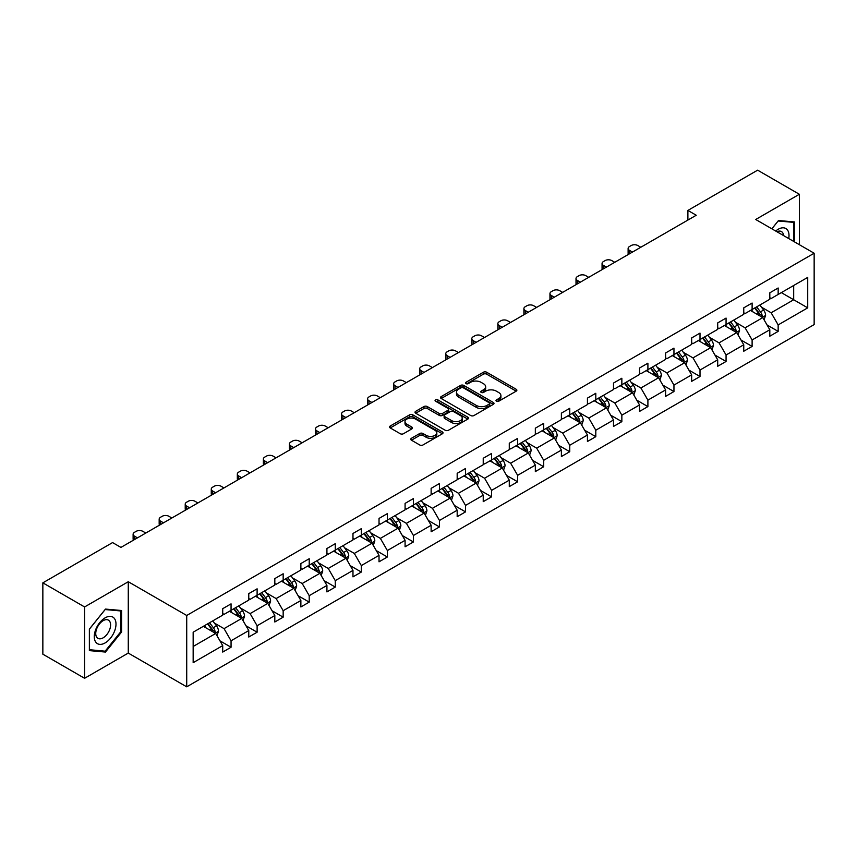 <?xml version="1.0" encoding="UTF-8"?>
<svg xmlns="http://www.w3.org/2000/svg" width="857" height="857" viewBox="0 0 857 857"><rect width="100%" height="100%" fill="white"/><g stroke="black" fill="none" stroke-linecap="round" stroke-linejoin="round"><path stroke-width="1.29" d="M496.471 401.215A1.618 0.932 0 0 0 498.774 401.215L516.182 391.156A2.314 1.339 0 0 0 516.867 390.214A2.314 1.339 0 0 0 516.182 389.271L486.68 372.238A2.314 1.339 0 0 0 483.402 372.238L465.983 382.286A1.618 0.932 0 0 0 465.512 382.95A1.618 0.932 0 0 0 465.983 383.615A1.618 0.932 0 0 0 468.276 383.615L470.536 382.308A7.413 4.285 0 0 1 481.023 382.308L483.487 383.732A7.413 4.285 0 0 1 485.662 386.764A7.413 4.285 0 0 1 483.487 389.785L481.227 391.092A1.618 0.932 0 0 0 480.756 391.756A1.618 0.932 0 0 0 481.227 392.42A1.618 0.932 0 0 0 483.53 392.42L485.78 391.113A7.413 4.285 0 0 1 496.267 391.113L498.731 392.538A7.413 4.285 0 0 1 500.906 395.559A7.413 4.285 0 0 1 498.731 398.591L496.471 399.887A1.618 0.932 0 0 0 495.999 400.551A1.618 0.932 0 0 0 496.471 401.215L496.471 399.887M411.435 438.291A2.314 1.339 0 0 0 410.76 439.234A2.314 1.339 0 0 0 411.435 440.187L419.716 444.965A2.314 1.339 0 0 0 422.994 444.965L442.341 433.792A2.314 1.339 0 0 0 443.015 432.849A2.314 1.339 0 0 0 442.341 431.907L412.828 414.874A2.314 1.339 0 0 0 409.55 414.874L390.214 426.036A2.314 1.339 0 0 0 389.528 426.979A2.314 1.339 0 0 0 390.214 427.932L400.208 433.706A2.314 1.339 0 0 0 403.486 433.706L411.767 428.928A2.314 1.339 0 0 0 412.442 427.975A2.314 1.339 0 0 0 411.767 427.032L406.807 424.172A6.203 3.578 0 0 1 404.997 421.633A6.203 3.578 0 0 1 408.821 418.323A6.203 3.578 0 0 1 415.581 419.105L435.002 430.321A6.203 3.578 0 0 1 436.824 432.849A6.203 3.578 0 0 1 432.989 436.159A6.203 3.578 0 0 1 426.229 435.377L422.994 433.513A2.314 1.339 0 0 0 419.716 433.513L411.435 438.291L411.435 440.187M128.271 581.732L84.597 606.949L42.85 582.846L42.85 654.191L84.597 678.294L128.271 653.077L186.719 686.832L186.719 615.476L128.271 581.732L128.271 653.077M799.367 244.706L799.367 194.271L755.703 219.488L814.15 253.233L186.719 615.476M799.367 194.271L757.62 170.168L687.892 210.426L687.892 220.067M42.85 582.846L112.578 542.588L120.923 547.409L696.248 215.246L687.892 210.426M470.697 415.527A2.314 1.339 0 0 0 473.975 415.527L493.321 404.365A2.314 1.339 0 0 0 493.996 403.422A2.314 1.339 0 0 0 493.321 402.469L463.808 385.436A2.314 1.339 0 0 0 460.53 385.436L441.194 396.598A2.314 1.339 0 0 0 440.509 397.552A2.314 1.339 0 0 0 441.194 398.494L470.697 415.527M436.181 401.569A1.618 0.932 0 0 1 437.831 401.794L467.793 419.094L448.49 430.246A2.314 1.339 0 0 1 445.212 430.246L415.699 413.213L415.699 411.317A2.314 1.339 0 0 0 415.024 412.271A2.314 1.339 0 0 0 415.699 413.213M415.699 411.317L423.979 406.539A2.314 1.339 0 0 1 427.257 406.539L439.223 413.449A2.314 1.339 0 0 0 442.501 413.449L447.997 410.278A2.314 1.339 0 0 0 448.672 409.335A2.314 1.339 0 0 0 447.997 408.382L435.538 401.194A1.618 0.932 0 0 1 435.056 400.53A1.618 0.932 0 0 1 436.063 399.662A1.618 0.932 0 0 1 437.831 399.865L467.826 417.188A2.314 1.339 0 0 1 468.511 418.13A2.314 1.339 0 0 1 467.826 419.084L467.826 417.188M84.597 606.949L84.597 678.294M193.157 632.209L222.713 615.144L222.713 608.684L231.058 603.864L231.058 610.323L248.766 600.104L248.766 593.644L257.111 588.823L257.111 595.283L274.818 585.063L274.818 578.604L283.164 573.772L283.164 580.243L300.871 570.012L300.871 563.552L309.216 558.732L309.216 565.192L326.924 554.972L326.924 548.512L335.269 543.692L335.269 550.151L352.977 539.931L352.977 533.472L361.322 528.651L361.322 535.111L379.03 524.891L379.03 518.431L387.375 513.611L387.375 520.07L405.082 509.851L405.082 503.391L413.428 498.57L413.428 505.03L431.135 494.81L431.135 488.351L439.48 483.53L439.48 489.99L457.177 479.77L457.177 473.31L465.533 468.49L465.533 474.949L483.23 464.73L483.23 458.27L491.586 453.449L491.586 459.909L509.283 449.689L509.283 443.23L517.639 438.409L517.639 444.869L535.336 434.649L535.336 428.189L543.692 423.369L543.692 429.828L561.389 419.609L561.389 413.149L569.744 408.328L569.744 414.788L587.441 404.568L587.441 398.109L595.797 393.288L595.797 399.748L613.494 389.528L613.494 383.058L621.85 378.237L621.85 384.707L639.547 374.477L639.547 368.017L647.903 363.197L647.903 369.656L665.6 359.437L665.6 352.977L673.956 348.156L673.956 354.616L691.653 344.396L691.653 337.937L700.008 333.116L700.008 339.576L717.705 329.356L717.705 322.896L726.061 318.076L726.061 324.535L743.758 314.315L743.758 307.856L752.114 303.035L752.114 309.495L769.811 299.275L769.811 292.815L778.156 287.995L778.156 294.454L807.723 277.389L807.723 307.856L778.156 324.921L778.156 331.38L769.811 336.201L769.811 329.741L752.114 339.961L752.114 346.421L743.758 351.241L743.758 344.782L726.061 355.002L726.061 361.461L717.705 366.282L717.705 359.822L700.008 370.042L700.008 376.512L691.653 381.333L691.653 374.863L673.956 385.093L673.956 391.553L665.6 396.373L665.6 389.914L647.903 400.133L647.903 406.593L639.547 411.414L639.547 404.954L621.85 415.174L621.85 421.633L613.494 426.454L613.494 419.994L595.797 430.214L595.797 436.674L587.441 441.494L587.441 435.035L569.744 445.254L569.744 451.714L561.389 456.535L561.389 450.075L543.692 460.295L543.692 466.754L535.336 471.575L535.336 465.115L517.639 475.335L517.639 481.795L509.283 486.615L509.283 480.156L491.586 490.375L491.586 496.835L483.23 501.656L483.23 495.196L465.533 505.416L465.533 511.875L457.177 516.696L457.177 510.236L439.48 520.456L439.48 526.916L431.135 531.736L431.135 525.277L413.428 535.496L413.428 541.956L405.082 546.777L405.082 540.317L387.375 550.537L387.375 556.996L379.03 561.817L379.03 555.357L361.322 565.577L361.322 572.048L352.977 576.868L352.977 570.408L335.269 580.628L335.269 587.088L326.924 591.908L326.924 585.449L309.216 595.669L309.216 602.128L300.871 606.949L300.871 600.489L283.164 610.709L283.164 617.169L274.818 621.989L274.818 615.53L257.111 625.749L257.111 632.209L248.766 637.03L248.766 630.57L231.058 640.79L231.058 647.249L222.713 652.07L222.713 645.61L193.157 662.675L193.157 632.209M186.719 686.832L814.15 324.589L814.15 253.233M229.387 611.287L241.749 618.422L224.052 628.642L214.379 623.06M224.052 628.642L231.058 640.79M241.749 618.422L248.766 630.57M222.713 613.601L224.052 614.373L231.058 610.323M255.44 596.247L267.802 603.382L250.105 613.601L240.431 608.02M250.105 613.601L257.111 625.749M267.802 603.382L274.818 615.53M248.766 598.561L250.105 599.332L257.111 595.283M281.492 581.207L293.855 588.341L276.147 598.561L266.484 592.98M276.147 598.561L283.164 610.709M293.855 588.341L300.871 600.489M274.818 583.521L276.147 584.292L283.164 580.243M307.545 566.156L319.907 573.301L302.2 583.521L292.537 577.939M302.2 583.521L309.216 595.669M319.907 573.301L326.924 585.449M300.871 568.47L302.2 569.241L309.216 565.192M333.598 551.115L345.96 558.25L328.252 568.47L318.59 562.899M328.252 568.47L335.269 580.628M345.96 558.25L352.977 570.408M326.924 553.429L328.252 554.2L335.269 550.151M359.651 536.075L372.013 543.209L354.305 553.429L344.643 547.848M354.305 553.429L361.322 565.577M372.013 543.209L379.03 555.357M352.977 538.389L354.305 539.16L361.322 535.111M385.704 521.035L398.066 528.169L380.358 538.389L370.695 532.808M380.358 538.389L387.375 550.537M398.066 528.169L405.082 540.317M379.03 523.348L380.358 524.12L387.375 520.07M411.756 505.994L424.119 513.129L406.411 523.348L396.748 517.767M406.411 523.348L413.428 535.496M424.119 513.129L431.135 525.277M405.082 508.308L406.411 509.079L413.428 505.03M437.809 490.954L450.171 498.088L432.464 508.308L422.801 502.727M432.464 508.308L439.48 520.456M450.171 498.088L457.177 510.236M431.135 493.268L432.464 494.039L439.48 489.99M463.862 475.914L476.224 483.048L458.516 493.268L448.854 487.687M458.516 493.268L465.533 505.416M476.224 483.048L483.23 495.196M457.177 478.227L458.516 478.999L465.533 474.949M489.915 460.873L502.277 468.008L484.569 478.227L474.907 472.646M484.569 478.227L491.586 490.375M502.277 468.008L509.283 480.156M483.23 463.187L484.569 463.958L491.586 459.909M515.968 445.833L528.33 452.967L510.622 463.187L500.959 457.606M510.622 463.187L517.639 475.335M528.33 452.967L535.336 465.115M509.283 448.147L510.622 448.918L517.639 444.869M542.02 430.792L554.383 437.927L536.675 448.147L527.012 442.566M536.675 448.147L543.692 460.295M554.383 437.927L561.389 450.075M535.336 433.106L536.675 433.878L543.692 429.828M568.073 415.752L580.435 422.887L562.728 433.106L553.065 427.525M562.728 433.106L569.744 445.254M580.435 422.887L587.441 435.035M561.389 418.066L562.728 418.837L569.744 414.788M594.126 400.712L606.477 407.846L588.78 418.066L579.118 412.485M588.78 418.066L595.797 430.214M606.477 407.846L613.494 419.994M587.441 403.026L588.78 403.797L595.797 399.748M620.179 385.671L632.53 392.806L614.833 403.026L605.171 397.444M614.833 403.026L621.85 415.174M632.53 392.806L639.547 404.954M613.494 387.985L614.833 388.757L621.85 384.707M646.232 370.62L658.583 377.755L640.886 387.985L631.223 382.404M640.886 387.985L647.903 400.133M658.583 377.755L665.6 389.914M639.547 372.934L640.886 373.706L647.903 369.656M672.284 355.58L684.636 362.715L666.939 372.934L657.276 367.364M666.939 372.934L673.956 385.093M684.636 362.715L691.653 374.863M665.6 357.894L666.939 358.665L673.956 354.616M698.337 340.54L710.689 347.674L692.992 357.894L683.329 352.313M692.992 357.894L700.008 370.042M710.689 347.674L717.705 359.822M691.653 342.854L692.992 343.625L700.008 339.576M724.39 325.499L736.741 332.634L719.044 342.854L709.371 337.272M719.044 342.854L726.061 355.002M736.741 332.634L743.758 344.782M717.705 327.813L719.044 328.585L726.061 324.535M750.443 310.459L762.794 317.593L745.097 327.813L735.424 322.232M745.097 327.813L752.114 339.961M762.794 317.593L769.811 329.741M743.758 312.773L745.097 313.544L752.114 309.495M781.338 292.623L793.689 299.757L771.15 312.773L761.477 307.192M771.15 312.773L778.156 324.921M807.723 307.856L793.689 299.757L793.689 285.488L807.723 277.389M769.811 297.733L771.15 298.504L778.156 294.454M193.157 646.478L215.696 633.462L203.334 626.328M215.696 633.462L222.713 645.61M767.058 324.974L778.156 331.38M741.005 340.015L752.114 346.421M714.952 355.055L726.061 361.461M688.899 370.095L700.008 376.512M662.847 385.136L673.956 391.553M636.794 400.176L647.903 406.593M610.741 415.217L621.85 421.633M584.688 430.257L595.797 436.674M558.635 445.297L569.744 451.714M532.583 460.338L543.692 466.754M506.53 475.389L517.639 481.795M480.477 490.429L491.586 496.835M454.424 505.469L465.533 511.875M428.371 520.51L439.48 526.916M402.319 535.55L413.428 541.956M376.266 550.59L387.375 556.996M350.213 565.631L361.322 572.048M324.16 580.671L335.269 587.088M298.118 595.711L309.216 602.128M272.065 610.752L283.164 617.169M246.013 625.792L257.111 632.209M219.96 640.832L231.058 647.249M794.61 241.953L794.61 221.952L778.499 220.517L771.836 228.808M121.587 632.005L121.587 610.516L105.475 609.081L89.364 629.124L89.364 650.613L105.475 652.059L121.587 632.005L120.751 631.523M497.124 401.451L498.731 400.519A7.413 4.285 0 0 0 500.906 397.487L500.906 395.559M485.662 386.764L485.662 388.692A7.413 4.285 0 0 1 483.487 391.713L481.88 392.645M516.182 389.271L516.182 391.156L486.68 374.166A2.314 1.339 0 0 0 483.402 374.166L466.637 383.84M493.289 404.386L463.808 387.364A2.314 1.339 0 0 0 460.53 387.364L441.226 398.516M489.218 404.075A1.618 0.932 0 0 0 489.701 403.422A1.618 0.932 0 0 0 489.218 402.758L463.326 387.803A1.618 0.932 0 0 0 461.023 387.803L458.645 389.174A7.413 4.285 0 0 0 456.481 392.206A7.413 4.285 0 0 0 458.645 395.227L476.353 405.457A7.413 4.285 0 0 0 486.84 405.457L489.218 404.075L489.218 406.004A1.618 0.932 0 0 0 489.701 405.35L489.701 403.422M456.481 392.206L456.481 394.134A7.413 4.285 0 0 0 458.645 397.155L458.645 395.227M489.218 406.004L486.84 407.386A7.413 4.285 0 0 1 476.353 407.386L458.645 397.155M415.731 413.235L423.979 408.468L423.979 406.539M448.672 409.335L448.672 411.264A2.314 1.339 0 0 1 447.997 412.206L442.501 415.377A2.314 1.339 0 0 1 439.223 415.377L427.257 408.468A2.314 1.339 0 0 0 423.979 408.468M451.639 420.616A6.203 3.578 0 0 0 458.399 421.398A6.203 3.578 0 0 0 462.223 418.087A6.203 3.578 0 0 0 460.413 415.559L453.567 411.606A2.314 1.339 0 0 0 450.289 411.606L444.794 414.777A2.314 1.339 0 0 0 444.119 415.72A2.314 1.339 0 0 0 444.794 416.663L451.639 420.616L451.639 422.544A6.203 3.578 0 0 0 458.399 423.326A6.203 3.578 0 0 0 462.223 420.016L462.223 418.087M444.119 415.72L444.119 417.648A2.314 1.339 0 0 0 444.794 418.591L444.794 416.663M451.639 422.544L444.794 418.591M436.824 432.849L436.824 434.778A6.203 3.578 0 0 1 432.989 438.088A6.203 3.578 0 0 1 426.229 437.306L422.994 435.442A2.314 1.339 0 0 0 419.716 435.442L411.467 440.198M404.997 421.633L404.997 423.562A6.203 3.578 0 0 0 406.807 426.1L406.807 424.172M411.735 428.939L406.807 426.1M442.341 431.907L442.341 433.792L412.828 416.802A2.314 1.339 0 0 0 409.55 416.802L390.246 427.943M103.772 651.074L105.475 652.059M764.069 319.79L765.601 315.355A6.256 3.61 -120 0 0 763.608 310.03L759.859 305.028M632.455 252.076L629.499 250.373A4.724 2.732 -0 0 1 628.117 248.444A4.724 2.732 -0 0 1 629.499 246.516L631.17 245.552A4.724 2.732 -0 0 1 637.844 245.552L640.8 247.255M753.132 312.012L751.503 309.848M628.502 254.358A4.724 2.732 180 0 1 628.117 253.265L628.117 248.444M761.873 317.058L762.227 315.622A6.256 3.61 -120 0 0 760.427 311.862L756.677 306.86M755.113 307.759L759.238 313.266A3.192 1.843 60 0 1 759.816 314.24L762.227 315.622M754.674 308.017L758.424 313.019A6.256 3.61 60 0 1 759.988 315.976M738.016 334.83L739.548 330.395A6.256 3.61 -120 0 0 737.556 325.071L733.806 320.068M606.402 267.116L603.446 265.413A4.724 2.732 -0 0 1 602.064 263.485A4.724 2.732 -0 0 1 603.446 261.556L605.117 260.592A4.724 2.732 -0 0 1 611.791 260.592L614.748 262.296M727.079 327.053L725.451 324.889M602.45 269.398A4.724 2.732 180 0 1 602.064 268.305L602.064 263.485M735.82 332.098L736.174 330.663A6.256 3.61 -120 0 0 734.374 326.903L730.625 321.9M729.061 322.8L733.185 328.306A3.192 1.843 60 0 1 733.763 329.281L736.174 330.663M728.621 323.057L732.371 328.06A6.256 3.61 60 0 1 733.935 331.016M711.963 349.881L713.495 345.435A6.256 3.61 -120 0 0 711.503 340.111L707.753 335.108M580.35 282.157L577.393 280.453A4.724 2.732 -0 0 1 576.011 278.525A4.724 2.732 -0 0 1 577.393 276.597L579.064 275.633A4.724 2.732 -0 0 1 585.738 275.633L588.695 277.336M701.026 342.093L699.398 339.929M576.397 284.438A4.724 2.732 180 0 1 576.011 283.346L576.011 278.525M709.767 347.149L710.121 345.703A6.256 3.61 -120 0 0 708.332 341.943L704.583 336.94M703.008 337.84L707.132 343.346A3.192 1.843 60 0 1 707.711 344.321L710.121 345.703M702.569 338.097L706.318 343.1A6.256 3.61 60 0 1 707.882 346.057M788.729 238.557A15.351 8.859 120 0 0 775.692 231.036M783.587 235.589A10.509 6.063 120 0 0 781.434 231.572A10.509 6.063 120 0 0 776.881 231.722M771.868 228.819L778.156 220.988L793.775 222.381L793.775 241.47M792.736 221.792L793.775 222.381M114.538 631.213A15.351 8.859 120 0 0 110.574 616.387A15.351 8.859 120 0 0 95.738 629.531A15.351 8.859 120 0 0 99.712 644.368A15.351 8.859 120 0 0 114.538 631.213M109.6 629.809A10.509 6.063 120 0 0 108.421 620.136A10.509 6.063 120 0 0 96.734 628.663A10.509 6.063 120 0 0 97.912 638.336A10.509 6.063 120 0 0 109.6 629.809M89.524 649.799L89.524 628.984L105.143 609.552L120.751 610.955L120.751 631.77L105.143 651.191L89.364 649.702M119.723 610.355L120.751 610.955M685.911 364.921L687.443 360.486A6.256 3.61 -120 0 0 685.45 355.152L681.701 350.149M554.297 297.208L551.34 295.494A4.724 2.732 -0 0 1 549.958 293.565A4.724 2.732 -0 0 1 551.34 291.637L553.011 290.673A4.724 2.732 -0 0 1 559.685 290.673L562.642 292.387M674.973 357.133L673.345 354.969M550.355 299.479A4.724 2.732 180 0 1 549.958 298.386L549.958 293.565M683.715 362.19L684.068 360.743A6.256 3.61 -120 0 0 682.279 356.983L678.53 351.981M676.955 352.88L681.079 358.397A3.192 1.843 60 0 1 681.658 359.362L684.068 360.743M676.516 353.138L680.265 358.14A6.256 3.61 60 0 1 681.829 361.097M659.858 379.962L661.39 375.527A6.256 3.61 -120 0 0 659.397 370.192L655.648 365.189M528.244 312.248L525.287 310.534A4.724 2.732 -0 0 1 523.906 308.606A4.724 2.732 -0 0 1 525.287 306.677L526.959 305.713A4.724 2.732 -0 0 1 533.632 305.713L536.589 307.427M648.92 372.184L647.292 370.01M524.302 314.519A4.724 2.732 180 0 1 523.906 313.426L523.906 308.606M657.662 377.23L658.015 375.795A6.256 3.61 -120 0 0 656.226 372.024L652.477 367.021M650.902 367.921L655.027 373.438A3.192 1.843 60 0 1 655.616 374.402L658.015 375.795M650.474 368.178L654.223 373.181A6.256 3.61 60 0 1 655.776 376.137M633.805 395.002L635.337 390.567A6.256 3.61 -120 0 0 633.344 385.232L629.595 380.229M502.191 327.288L499.235 325.574A4.724 2.732 -0 0 1 497.853 323.646A4.724 2.732 -0 0 1 499.235 321.718L500.906 320.754A4.724 2.732 -0 0 1 507.58 320.754L510.536 322.468M622.868 387.225L621.239 385.05M498.249 329.559A4.724 2.732 180 0 1 497.853 328.467L497.853 323.646M631.609 392.27L631.963 390.835A6.256 3.61 -120 0 0 630.174 387.064L626.424 382.061M624.849 382.972L628.974 388.478A3.192 1.843 60 0 1 629.563 389.442L631.963 390.835M624.421 383.218L628.17 388.221A6.256 3.61 60 0 1 629.724 391.178M607.752 410.042L609.284 405.607A6.256 3.61 -120 0 0 607.292 400.273L603.542 395.27M476.138 342.329L473.182 340.625A4.724 2.732 -0 0 1 471.8 338.697A4.724 2.732 -0 0 1 473.182 336.758L474.853 335.794A4.724 2.732 -0 0 1 481.527 335.794L484.484 337.508M596.815 402.265L595.187 400.09M472.196 344.6A4.724 2.732 180 0 1 471.8 343.518L471.8 338.697M605.556 407.311L605.91 405.875A6.256 3.61 -120 0 0 604.121 402.104L600.371 397.102M598.797 398.012L602.932 403.518A3.192 1.843 60 0 1 603.51 404.483L605.91 405.875M598.368 398.259L602.117 403.261A6.256 3.61 60 0 1 603.671 406.218M581.699 425.083L583.231 420.648A6.256 3.61 -120 0 0 581.239 415.313L577.489 410.31M450.086 357.369L447.129 355.666A4.724 2.732 -0 0 1 445.747 353.737A4.724 2.732 -0 0 1 447.129 351.809L448.8 350.845A4.724 2.732 -0 0 1 455.474 350.845L458.431 352.548M570.762 417.305L569.134 415.131M446.143 359.64A4.724 2.732 180 0 1 445.747 358.558L445.747 353.737M579.503 422.351L579.857 420.916A6.256 3.61 -120 0 0 578.068 417.145L574.319 412.142M572.744 413.053L576.879 418.559A3.192 1.843 60 0 1 577.457 419.523L579.857 420.916M572.315 413.299L576.065 418.302A6.256 3.61 60 0 1 577.618 421.258M555.647 440.123L557.179 435.688A6.256 3.61 -120 0 0 555.186 430.353L551.437 425.351M424.033 372.409L421.076 370.706A4.724 2.732 -0 0 1 419.694 368.778A4.724 2.732 -0 0 1 421.076 366.85L422.747 365.885A4.724 2.732 -0 0 1 429.432 365.885L432.378 367.589M544.709 432.346L543.081 430.171M420.091 374.691A4.724 2.732 180 0 1 419.694 373.598L419.694 368.778M553.451 437.391L553.804 435.956A6.256 3.61 -120 0 0 552.015 432.185L548.266 427.182M546.691 428.093L550.826 433.599A3.192 1.843 60 0 1 551.405 434.563L553.804 435.956M546.263 428.339L550.012 433.342A6.256 3.61 60 0 1 551.565 436.299M529.594 455.163L531.126 450.728A6.256 3.61 -120 0 0 529.133 445.404L525.384 440.391M397.98 387.45L395.023 385.746A4.724 2.732 -0 0 1 393.642 383.818A4.724 2.732 -0 0 1 395.023 381.89L396.695 380.926A4.724 2.732 -0 0 1 403.379 380.926L406.325 382.629M518.656 447.386L517.039 445.212M394.038 389.731A4.724 2.732 180 0 1 393.642 388.639L393.642 383.818M527.398 452.432L527.751 450.996A6.256 3.61 -120 0 0 525.962 447.236L522.213 442.223M520.638 443.133L524.773 448.64A3.192 1.843 60 0 1 525.352 449.604L527.751 450.996M520.21 443.38L523.959 448.393A6.256 3.61 60 0 1 525.512 451.339M503.541 470.204L505.073 465.769A6.256 3.61 -120 0 0 503.08 460.445L499.331 455.431M371.927 402.49L368.971 400.787A4.724 2.732 -0 0 1 367.589 398.859A4.724 2.732 -0 0 1 368.971 396.93L370.642 395.966A4.724 2.732 -0 0 1 377.326 395.966L380.272 397.669M492.604 462.426L490.986 460.252M367.985 404.772A4.724 2.732 180 0 1 367.589 403.679L367.589 398.859M501.345 467.472L501.699 466.037A6.256 3.61 -120 0 0 499.91 462.277L496.16 457.263M494.585 458.174L498.72 463.68A3.192 1.843 60 0 1 499.299 464.655L501.699 466.037M494.157 458.42L497.906 463.433A6.256 3.61 60 0 1 499.46 466.39M477.488 485.244L479.031 480.809A6.256 3.61 -120 0 0 477.028 475.485L473.278 470.472M345.874 417.53L342.918 415.827A4.724 2.732 -0 0 1 341.536 413.899A4.724 2.732 -0 0 1 342.918 411.971L344.589 411.006A4.724 2.732 -0 0 1 351.274 411.006L354.23 412.71M466.551 477.467L464.933 475.303M341.932 419.812A4.724 2.732 180 0 1 341.536 418.719L341.536 413.899M475.292 482.512L475.646 481.077A6.256 3.61 -120 0 0 473.857 477.317L470.107 472.303M468.543 473.214L472.668 478.72A3.192 1.843 60 0 1 473.246 479.695L475.646 481.077M468.104 473.46L471.853 478.474A6.256 3.61 60 0 1 473.407 481.43M451.435 500.284L452.978 495.849A6.256 3.61 -120 0 0 450.975 490.525L447.225 485.523M319.822 432.571L316.865 430.867A4.724 2.732 -0 0 1 315.483 428.939A4.724 2.732 -0 0 1 316.865 427.011L318.536 426.047A4.724 2.732 -0 0 1 325.221 426.047L328.177 427.75M440.498 492.507L438.88 490.343M315.879 434.853A4.724 2.732 180 0 1 315.483 433.76L315.483 428.939M449.239 497.553L449.593 496.117A6.256 3.61 -120 0 0 447.804 492.357L444.055 487.354M442.491 488.254L446.615 493.761A3.192 1.843 60 0 1 447.193 494.735L449.593 496.117M442.051 488.511L445.801 493.514A6.256 3.61 60 0 1 447.354 496.471M425.383 515.325L426.925 510.89A6.256 3.61 -120 0 0 424.922 505.566L421.173 500.563M293.769 447.611L290.812 445.908A4.724 2.732 -0 0 1 289.43 443.98A4.724 2.732 -0 0 1 290.812 442.051L292.483 441.087A4.724 2.732 -0 0 1 299.168 441.087L302.125 442.79M414.445 507.548L412.828 505.384M289.827 449.893A4.724 2.732 180 0 1 289.43 448.8L289.43 443.98M423.197 512.593L423.54 511.158A6.256 3.61 -120 0 0 421.751 507.398L418.002 502.395M416.438 503.295L420.562 508.801A3.192 1.843 60 0 1 421.141 509.776L423.54 511.158M415.999 503.552L419.748 508.555A6.256 3.61 60 0 1 421.301 511.511M399.33 530.365L400.872 525.93A6.256 3.61 -120 0 0 398.869 520.606L395.12 515.603M267.716 462.651L264.759 460.948A4.724 2.732 -0 0 1 263.378 459.02A4.724 2.732 -0 0 1 264.759 457.092L266.431 456.128A4.724 2.732 -0 0 1 273.115 456.128L276.072 457.831M388.392 522.588L386.775 520.424M263.774 464.933A4.724 2.732 180 0 1 263.378 463.841L263.378 459.02M397.145 527.633L397.487 526.198A6.256 3.61 -120 0 0 395.698 522.438L391.949 517.435M390.385 518.335L394.509 523.841A3.192 1.843 60 0 1 395.088 524.816L397.487 526.198M389.946 518.592L393.695 523.595A6.256 3.61 60 0 1 395.259 526.552M373.277 545.416L374.82 540.981A6.256 3.61 -120 0 0 372.816 535.646L369.067 530.644M241.663 477.692L238.707 475.989A4.724 2.732 -0 0 1 237.325 474.06A4.724 2.732 -0 0 1 238.707 472.132L240.378 471.168A4.724 2.732 -0 0 1 247.062 471.168L250.019 472.871M362.35 537.628L360.722 535.464M237.721 479.974A4.724 2.732 180 0 1 237.325 478.881L237.325 474.06M371.092 542.685L371.435 541.238A6.256 3.61 -120 0 0 369.646 537.478L365.896 532.476M364.332 533.375L368.456 538.892A3.192 1.843 60 0 1 369.035 539.856L371.435 541.238M363.893 533.632L367.642 538.635A6.256 3.61 60 0 1 369.206 541.592M347.224 560.457L348.767 556.022A6.256 3.61 -120 0 0 346.764 550.687L343.014 545.684M215.61 492.743L212.654 491.029A4.724 2.732 -0 0 1 211.272 489.101A4.724 2.732 -0 0 1 212.654 487.172L214.325 486.208A4.724 2.732 -0 0 1 221.01 486.208L223.966 487.922M336.298 552.669L334.669 550.505M211.668 495.014A4.724 2.732 180 0 1 211.272 493.921L211.272 489.101M345.039 557.725L345.382 556.289A6.256 3.61 -120 0 0 343.593 552.519L339.843 547.516M338.279 548.416L342.404 553.933A3.192 1.843 60 0 1 342.982 554.897L345.382 556.289M337.84 548.673L341.589 553.676A6.256 3.61 60 0 1 343.154 556.632M321.171 575.497L322.714 571.062A6.256 3.61 -120 0 0 320.711 565.727L316.961 560.724M189.558 507.783L186.601 506.069A4.724 2.732 -0 0 1 185.219 504.141A4.724 2.732 -0 0 1 186.601 502.213L188.272 501.249A4.724 2.732 -0 0 1 194.957 501.249L197.913 502.963M310.245 567.72L308.616 565.545M185.615 510.054A4.724 2.732 180 0 1 185.219 508.962L185.219 504.141M318.986 572.765L319.329 571.33A6.256 3.61 -120 0 0 317.54 567.559L313.791 562.556M312.227 563.456L316.351 568.973A3.192 1.843 60 0 1 316.929 569.937L319.329 571.33M311.787 563.713L315.537 568.716A6.256 3.61 60 0 1 317.101 571.673M295.119 590.537L296.661 586.102A6.256 3.61 -120 0 0 294.658 580.767L290.909 575.765M163.505 522.824L160.548 521.11A4.724 2.732 -0 0 1 159.166 519.181A4.724 2.732 -0 0 1 160.548 517.253L162.219 516.289A4.724 2.732 -0 0 1 168.904 516.289L171.861 518.003M284.192 582.76L282.564 580.585M159.563 525.095A4.724 2.732 180 0 1 159.166 524.002L159.166 519.181M292.933 587.806L293.276 586.37A6.256 3.61 -120 0 0 291.487 582.599L287.738 577.597M286.174 578.507L290.298 584.013A3.192 1.843 60 0 1 290.877 584.977L293.276 586.37M285.735 578.754L289.484 583.756A6.256 3.61 60 0 1 291.048 586.713M269.077 605.578L270.608 601.143A6.256 3.61 -120 0 0 268.605 595.808L264.856 590.805M137.452 537.864L134.506 536.161A4.724 2.732 -0 0 1 133.114 534.232A4.724 2.732 -0 0 1 134.506 532.304L136.167 531.34A4.724 2.732 -0 0 1 142.851 531.34L145.808 533.043M258.139 597.8L256.511 595.626M133.51 540.135A4.724 2.732 180 0 1 133.114 539.053L133.114 534.232M266.881 602.846L267.223 601.41A6.256 3.61 -120 0 0 265.434 597.64L261.685 592.637M260.121 593.547L264.245 599.054A3.192 1.843 60 0 1 264.824 600.018L267.223 601.41M259.682 593.794L263.431 598.797A6.256 3.61 60 0 1 264.995 601.753M243.024 620.618L244.556 616.183A6.256 3.61 -120 0 0 242.552 610.848L238.803 605.845M232.086 612.841L230.458 610.666M240.828 617.886L241.171 616.451A6.256 3.61 -120 0 0 239.382 612.68L235.632 607.677M234.068 608.588L238.192 614.094A3.192 1.843 60 0 1 238.771 615.058L241.171 616.451M233.629 608.834L237.378 613.837A6.256 3.61 60 0 1 238.942 616.794M216.971 635.658L218.503 631.223A6.256 3.61 -120 0 0 216.51 625.889L212.75 620.886M206.034 627.881L204.405 625.706M214.775 632.927L215.128 631.491A6.256 3.61 -120 0 0 213.329 627.72L209.579 622.718M208.015 623.628L212.14 629.134A3.192 1.843 60 0 1 212.718 630.099L215.128 631.491M207.576 623.875L211.325 628.888A6.256 3.61 60 0 1 212.89 631.834M498.731 400.519L498.731 398.591M481.227 392.42L481.227 391.092M483.487 391.713L483.487 389.785M465.983 383.615L465.983 382.286M483.402 374.166L483.402 372.238M486.68 374.166L486.68 372.238M441.194 398.494L441.194 396.598M460.53 387.364L460.53 385.436M463.808 387.364L463.808 385.436M493.321 404.365L493.321 402.469M476.353 407.386L476.353 405.457M486.84 407.386L486.84 405.457M427.257 408.468L427.257 406.539M439.223 415.377L439.223 413.449M442.501 415.377L442.501 413.449M447.997 412.206L447.997 410.278M437.831 401.794L437.831 399.865M419.716 435.442L419.716 433.513M422.994 435.442L422.994 433.513M426.229 437.306L426.229 435.377M411.767 428.928L411.767 427.032M390.214 427.932L390.214 426.036M409.55 416.802L409.55 414.874M412.828 416.802L412.828 414.874M629.499 250.373L629.499 253.79M762.344 317.336L765.558 315.483M760.427 311.862L763.608 310.03M756.645 314.048L758.424 313.019M603.446 265.413L603.446 268.83M736.292 332.377L739.505 330.523M734.374 326.903L737.556 325.071M730.592 329.088L732.371 328.06M577.393 280.453L577.393 283.871M710.239 347.417L713.452 345.564M708.332 341.943L711.503 340.111M704.54 344.128L706.318 343.1M551.34 295.494L551.34 298.911M684.186 362.457L687.4 360.604M682.279 356.983L685.45 355.152M678.487 359.169L680.265 358.14M525.287 310.534L525.287 313.951M658.133 377.498L661.347 375.645M656.226 372.024L659.397 370.192M652.434 374.209L654.223 373.181M499.235 325.574L499.235 328.992M632.08 392.538L635.294 390.685M630.174 387.064L633.344 385.232M626.381 389.249L628.17 388.221M473.182 340.625L473.182 344.032M606.028 407.578L609.241 405.725M604.121 402.104L607.292 400.273M600.328 404.29L602.117 403.261M447.129 355.666L447.129 359.072M579.975 422.619L583.199 420.766M578.068 417.145L581.239 415.313M574.286 419.33L576.065 418.302M421.076 370.706L421.076 374.113M553.922 437.67L557.146 435.806M552.015 432.185L555.186 430.353M548.234 434.37L550.012 433.342M395.023 385.746L395.023 389.153M527.88 452.71L531.094 450.846M525.962 447.236L529.133 445.404M522.181 449.411L523.959 448.393M368.971 400.787L368.971 404.193M501.827 467.751L505.041 465.887M499.91 462.277L503.08 460.445M496.128 464.462L497.906 463.433M342.918 415.827L342.918 419.234M475.774 482.791L478.988 480.927M473.857 477.317L477.028 475.485M470.075 479.502L471.853 478.474M316.865 430.867L316.865 434.285M449.721 497.831L452.935 495.978M447.804 492.357L450.975 490.525M444.022 494.543L445.801 493.514M290.812 445.908L290.812 449.325M423.669 512.872L426.882 511.018M421.751 507.398L424.922 505.566M417.97 509.583L419.748 508.555M264.759 460.948L264.759 464.365M397.616 527.912L400.83 526.059M395.698 522.438L398.869 520.606M391.917 524.623L393.695 523.595M238.707 475.989L238.707 479.406M371.563 542.952L374.777 541.099M369.646 537.478L372.816 535.646M365.864 539.664L367.642 538.635M212.654 491.029L212.654 494.446M345.51 557.993L348.724 556.139M343.593 552.519L346.764 550.687M339.811 554.704L341.589 553.676M186.601 506.069L186.601 509.487M319.457 573.033L322.671 571.18M317.54 567.559L320.711 565.727M313.758 569.744L315.537 568.716M160.548 521.11L160.548 524.527M293.405 588.073L296.618 586.22M291.487 582.599L294.658 580.767M287.706 584.785L289.484 583.756M134.506 536.161L134.506 539.567M267.352 603.114L270.566 601.26M265.434 597.64L268.605 595.808M261.653 599.825L263.431 598.797M241.299 618.154L244.513 616.301M239.382 612.68L242.552 610.848M235.6 614.865L237.378 613.837M215.246 633.205L218.46 631.341M213.329 627.72L216.51 625.889M209.547 629.906L211.325 628.888"/></g></svg>
